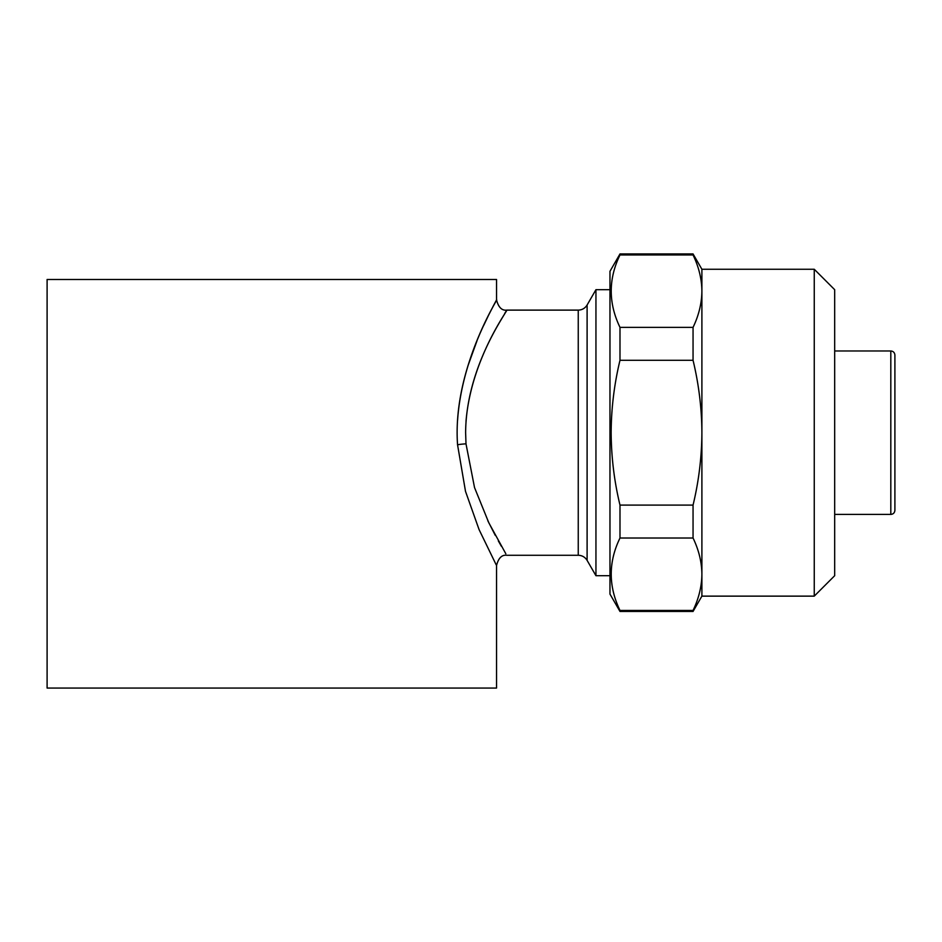 <?xml version="1.0" encoding="UTF-8"?>
<svg xmlns="http://www.w3.org/2000/svg" width="942" height="942" viewBox="0 0 942 942"><rect width="100%" height="100%" fill="white"/><g stroke="black" fill="none" stroke-linecap="round" stroke-linejoin="round"><path stroke-width="1.41" d="M814.253 269.259L814.253 596.133L834.683 575.703L834.683 289.689L814.253 269.259L701.896 269.259L693.053 253.94L619.989 253.94L619.989 254.952C608.308 278.962 608.308 303.088 619.989 327.369L693.053 327.369C698.799 315.405 701.743 303.336 701.896 291.16C701.755 278.95 698.799 266.892 693.053 254.952L619.989 254.952M814.253 596.133L701.896 596.133L701.896 432.696C701.766 408.345 698.811 384.206 693.053 360.291L619.989 360.291L619.989 327.369M701.896 596.133L693.053 611.452L619.989 611.452L609.969 594.084L609.969 271.308L619.989 253.94M619.989 611.452L619.989 610.44L693.053 610.44C698.799 598.476 701.743 586.419 701.896 574.231C701.755 562.033 698.799 549.963 693.053 538.023L619.989 538.023C608.308 562.033 608.308 586.159 619.989 610.44M619.989 538.023L619.989 505.1L693.053 505.1C698.776 481.421 701.731 457.282 701.896 432.696L701.896 269.259M619.989 360.291C614.219 384.206 611.276 408.345 611.146 432.696C611.311 457.282 614.255 481.421 619.989 505.1M890.814 350.977L890.814 514.414C893.275 514.191 894.629 512.825 894.9 510.328L894.9 355.063C894.629 352.567 893.275 351.201 890.814 350.977L834.683 350.977M466.019 421.251C471.294 357.159 510.199 307.151 506.666 310.259C506.172 313.297 466.031 367.05 465.619 432.696L465.996 443.835L474.532 487.579L488.863 522.892L505.83 553.766M501.344 546.219L498.318 540.896M495.315 535.445L487.815 520.726M496.175 564.8L479.089 529.628L465.501 491.347L457.553 444.765C452.56 373.656 493.196 307.481 496.198 300.522C501.756 293.127 462.275 350.977 457.577 420.297M504.712 313.486L505.936 311.449M609.969 289.689L595.945 289.689L587.101 305.02L587.101 560.372C585.053 557.099 582.109 555.391 578.247 555.274L578.247 310.118L506.749 310.118C501.851 310.73 498.448 307.316 496.54 299.909L492.901 306.739M487.968 316.5L483.729 325.367M477.076 340.568L467.774 366.297M496.54 299.909L496.54 279.48L47.1 279.48L47.1 688.06L496.54 688.06L496.54 565.483C498.448 558.064 501.851 554.661 506.749 555.274L578.247 555.274M595.945 289.689L595.945 575.703L609.969 575.703M693.053 611.452L693.053 610.44M693.053 254.952L693.053 253.94M693.053 360.291L693.053 327.369M693.053 538.023L693.053 505.1M457.553 444.765A10.209 0.93 176.4 0 1 465.996 443.835M587.101 560.372L595.945 575.703M587.101 305.02C585.053 308.293 582.109 310 578.247 310.118M890.814 514.414L834.683 514.414"/></g></svg>
